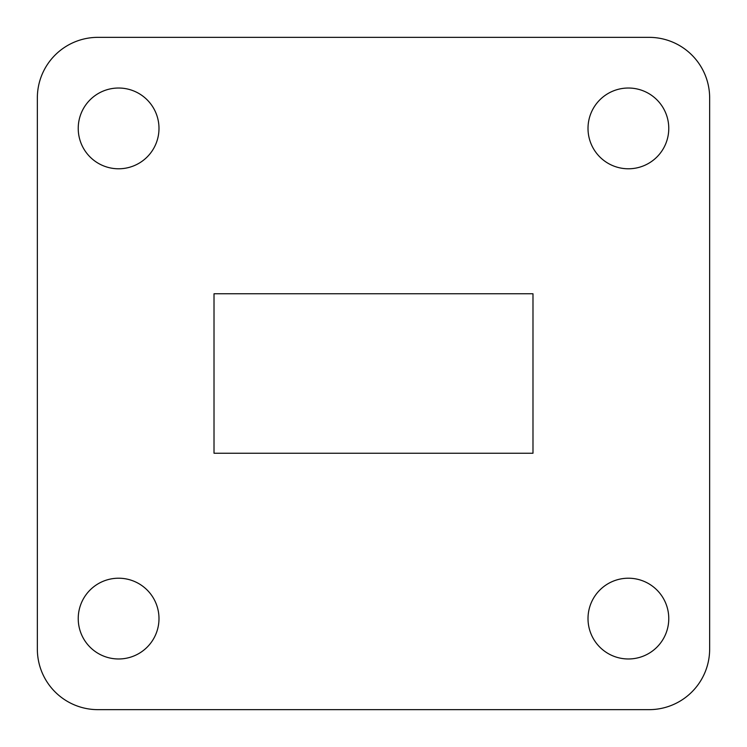 <?xml version="1.0" encoding="UTF-8"?>
<svg xmlns="http://www.w3.org/2000/svg" width="747" height="747" viewBox="0 0 747 747"><rect width="100%" height="100%" fill="white"/><g stroke="black" fill="none" stroke-linecap="round" stroke-linejoin="round"><path stroke-width="1.12" d="M78.23 618.6A40.375 40.375 0 0 0 118.614 658.975A40.375 40.375 0 0 0 158.99 618.6A40.375 40.375 0 0 0 118.614 578.215A40.375 40.375 0 0 0 78.23 618.6M588.01 618.6A40.375 40.375 0 0 0 628.386 658.975A40.375 40.375 0 0 0 668.77 618.6A40.375 40.375 0 0 0 628.386 578.215A40.375 40.375 0 0 0 588.01 618.6M588.01 128.4A40.375 40.375 0 0 0 628.386 168.785A40.375 40.375 0 0 0 668.77 128.4A40.375 40.375 0 0 0 628.386 88.025A40.375 40.375 0 0 0 588.01 128.4M78.23 128.4A40.375 40.375 0 0 0 118.614 168.785A40.375 40.375 0 0 0 158.99 128.4A40.375 40.375 0 0 0 118.614 88.025A40.375 40.375 0 0 0 78.23 128.4M532.984 293.758L214.015 293.758L214.015 453.242L532.984 453.242L532.984 293.758M37.35 97.913L37.35 649.087A60.563 60.563 0 0 0 97.913 709.65L649.087 709.65A60.563 60.563 0 0 0 709.65 649.087L709.65 97.913A60.563 60.563 0 0 0 649.087 37.35L97.913 37.35A60.563 60.563 0 0 0 37.35 97.913"/></g></svg>
